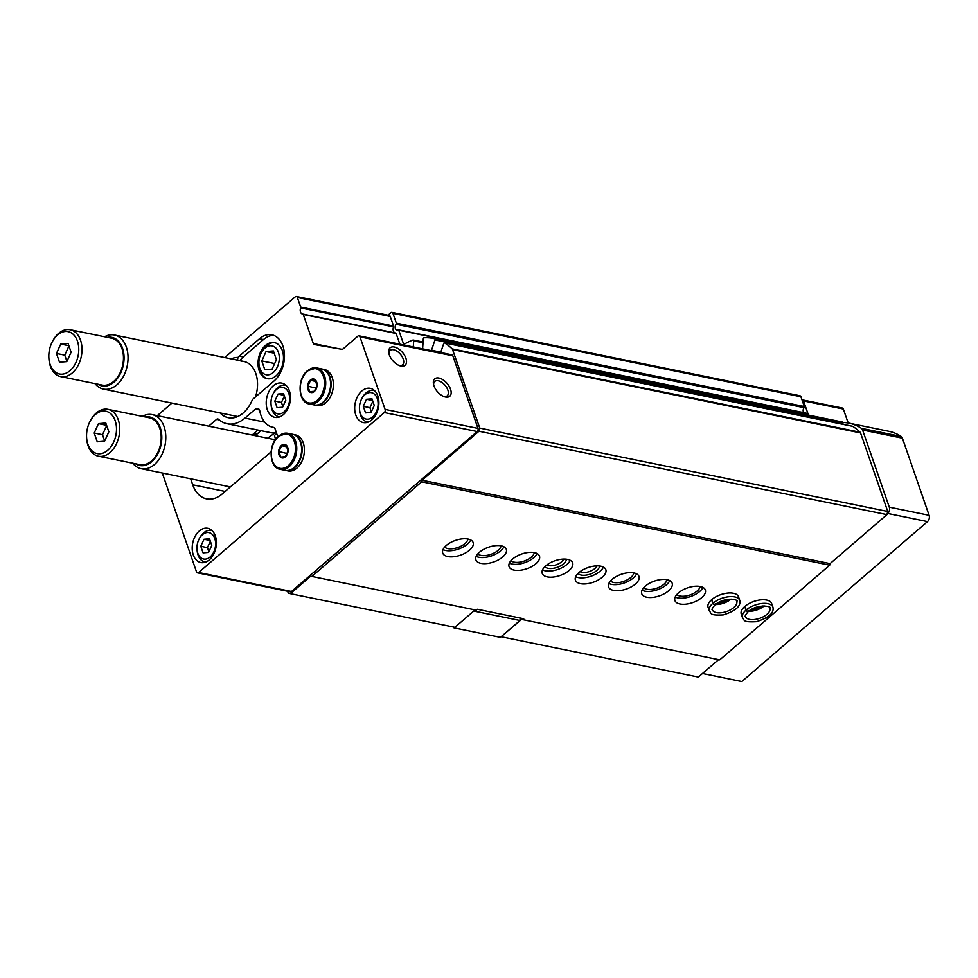 <?xml version="1.0" encoding="UTF-8"?>
<svg xmlns="http://www.w3.org/2000/svg" width="978" height="978" viewBox="0 0 978 978"><rect width="100%" height="100%" fill="white"/><g stroke="black" fill="none" stroke-linecap="round" stroke-linejoin="round"><path stroke-width="1.47" d="M271.823 407.948A13.472 9.12 101.5 0 1 271.053 404.134A13.472 9.12 101.5 0 1 273.168 393.767A13.472 9.12 101.5 0 1 287.312 390.369A13.472 9.12 101.5 0 1 285.393 410.552A13.472 9.12 101.5 0 1 271.823 407.948M274.83 401.09L277.104 407.667L282.605 407.215L285.808 400.173L283.534 393.596L278.045 394.048L274.83 401.09L281.468 402.447L282.899 406.579M197.788 553.145A13.472 9.12 101.5 0 1 197.018 549.33A13.472 9.12 101.5 0 1 199.133 538.964A13.472 9.12 101.5 0 1 213.277 535.553A13.472 9.12 101.5 0 1 211.37 555.736A13.472 9.12 101.5 0 1 197.788 553.145M200.796 546.274L203.082 552.863L208.571 552.411L211.786 545.369L209.5 538.78L204.011 539.245L200.796 546.274L207.434 547.631L208.864 551.763M360.271 413.193A13.472 9.12 101.5 0 1 359.501 409.379A13.472 9.12 101.5 0 1 361.615 399A13.472 9.12 101.5 0 1 375.76 395.601A13.472 9.12 101.5 0 1 373.853 415.784A13.472 9.12 101.5 0 1 360.271 413.193M363.278 406.322L365.564 412.912L371.053 412.447L374.268 405.405L371.982 398.828L366.493 399.281L363.278 406.322L369.916 407.679L371.347 411.811M282.373 350.65A18.399 12.457 -78.5 0 0 274.451 342.618A18.399 12.457 -78.5 0 0 258.571 358.156A18.399 12.457 -78.5 0 0 267.092 378.669A18.399 12.457 -78.5 0 0 280.356 370.356A18.399 12.457 -78.5 0 0 282.373 350.65M274.952 342.74A18.399 12.457 -78.5 0 0 261.994 351.469L261.297 352.801A14.719 9.963 -78.5 0 0 258.974 364.134A14.719 9.963 -78.5 0 0 271.811 373.572A14.719 9.963 -78.5 0 0 278.4 352.312A14.719 9.963 -78.5 0 0 261.297 352.801M258.974 364.134L259.097 365.638A18.399 12.457 -78.5 0 0 267.593 378.755M475.1 609.905L454.892 627.314L290.368 593.695L310.686 576.201L476.262 610.15L477.276 609.27L523.707 618.756L521.641 619.306L501.115 636.739M287.654 591.299L288.265 593.047L290.368 593.695M718.561 659.661L698.353 677.069L501.323 636.8M311.737 576.531L421.701 481.812L829.686 565.174L719.722 659.893L522.692 619.636M469.538 550.174A16.1 7.8 160.9 0 0 473.144 542.545A16.1 7.8 160.9 0 0 455.381 540.431A16.1 7.8 160.9 0 0 442.728 553.071A16.1 7.8 160.9 0 0 453.731 556.726A16.1 7.8 160.9 0 0 469.538 550.174M502.716 556.959A16.1 7.8 160.9 0 0 506.311 549.318A16.1 7.8 160.9 0 0 488.548 547.215A16.1 7.8 160.9 0 0 475.895 559.856A16.1 7.8 160.9 0 0 486.897 563.511A16.1 7.8 160.9 0 0 502.716 556.959M535.883 563.731A16.1 7.8 160.9 0 0 539.489 556.091A16.1 7.8 160.9 0 0 521.714 553.988A16.1 7.8 160.9 0 0 509.061 566.629A16.1 7.8 160.9 0 0 520.064 570.284A16.1 7.8 160.9 0 0 535.883 563.731M569.049 570.516A16.1 7.8 160.9 0 0 572.656 562.876A16.1 7.8 160.9 0 0 554.893 560.761A16.1 7.8 160.9 0 0 542.228 573.414A16.1 7.8 160.9 0 0 553.242 577.057A16.1 7.8 160.9 0 0 569.049 570.516M602.216 577.289A16.1 7.8 160.9 0 0 605.822 569.648A16.1 7.8 160.9 0 0 588.059 567.546A16.1 7.8 160.9 0 0 575.406 580.186A16.1 7.8 160.9 0 0 586.409 583.842A16.1 7.8 160.9 0 0 602.216 577.289M635.394 584.074A16.1 7.8 160.9 0 0 638.989 576.433A16.1 7.8 160.9 0 0 621.226 574.318A16.1 7.8 160.9 0 0 608.573 586.971A16.1 7.8 160.9 0 0 619.575 590.614A16.1 7.8 160.9 0 0 635.394 584.074M668.561 590.846A16.1 7.8 160.9 0 0 672.167 583.206A16.1 7.8 160.9 0 0 654.392 581.103A16.1 7.8 160.9 0 0 641.739 593.744A16.1 7.8 160.9 0 0 652.742 597.399A16.1 7.8 160.9 0 0 668.561 590.846M701.727 597.631A16.1 7.8 160.9 0 0 705.334 589.991A16.1 7.8 160.9 0 0 687.571 587.876A16.1 7.8 160.9 0 0 674.906 600.516A16.1 7.8 160.9 0 0 685.92 604.172A16.1 7.8 160.9 0 0 701.727 597.631M739.747 600.382L738.5 596.763A16.1 7.8 160.9 0 0 720.737 594.661A16.1 7.8 160.9 0 0 708.084 607.301L709.331 610.908C711.691 613.133 708.549 615.724 723.243 614.917C735.603 611.042 741.104 606.189 739.747 600.382A16.1 7.8 160.9 0 0 728.818 596.714A16.1 7.8 160.9 0 0 713.035 603.181C714.368 605.064 715.126 605.248 715.285 603.719M772.926 607.155L771.666 603.548A16.1 7.8 160.9 0 0 753.904 601.433A16.1 7.8 160.9 0 0 741.251 614.074L742.498 617.693C744.857 619.905 741.715 622.497 756.41 621.702C768.769 617.815 774.27 612.974 772.926 607.155A16.1 7.8 160.9 0 0 761.984 603.499A16.1 7.8 160.9 0 0 746.202 609.966C747.547 611.849 748.292 612.02 748.451 610.504M220.111 412.936A30.624 20.734 -78.5 0 0 250.71 403.303A30.624 20.734 -78.5 0 0 252.483 399.44A25.526 17.274 -78.5 0 0 253.925 398.291L274.097 380.931A25.526 17.274 -78.5 0 0 284.439 354.268A25.526 17.274 -78.5 0 0 271.896 334.818A25.526 17.274 -78.5 0 0 259.488 338.73L239.317 356.102A25.526 17.274 -78.5 0 0 237.935 357.41A30.624 20.734 -78.5 0 0 231.163 358.865M237.532 360.161L237.935 357.41M273.852 335.405A25.526 17.274 -78.5 0 0 263.461 339.549L243.302 356.921A25.526 17.274 -78.5 0 0 240.515 359.757L240.894 360.845M255.454 396.982A27.592 18.68 -78.5 0 0 257.422 381.322A27.592 18.68 -78.5 0 0 241.028 361.224M162.275 473.01L196.505 571.861A2.298 1.553 -78.5 0 0 197.495 572.864A2.298 1.553 -78.5 0 0 198.62 572.521L384.317 412.569A2.298 1.553 -78.5 0 0 385.1 409.415L359.965 336.823A2.298 1.553 -78.5 0 0 358.975 335.821A2.298 1.553 -78.5 0 0 357.85 336.163L343.241 348.755A3.215 2.176 -78.5 0 1 341.725 349.256L314.341 344.537A2.298 1.553 -78.5 0 1 314.305 344.525A2.298 1.553 -78.5 0 1 313.315 343.522L303.253 314.476A0.917 0.623 -78.5 0 0 302.801 314.072A4.597 3.117 -78.5 0 1 302.508 314.036A4.597 3.117 -78.5 0 1 300.662 307.899A0.917 0.623 -78.5 0 0 300.698 307.068L297.373 297.471A2.298 1.553 -78.5 0 0 296.383 296.468A2.298 1.553 -78.5 0 0 295.258 296.823L224.757 357.557M171.896 403.083L157.287 415.662M257.935 430.051L252.141 435.039M277.801 436.763L274.989 428.633A2.763 1.87 -78.5 0 0 273.791 427.423A2.763 1.87 -78.5 0 0 273.706 427.41A27.592 18.68 -78.5 0 1 272.801 427.264A27.592 18.68 -78.5 0 1 259.83 411.09A4.597 3.117 -78.5 0 0 257.666 408.388A4.597 3.117 -78.5 0 0 255.429 409.097L244.965 418.107A36.797 24.902 -78.5 0 1 227.079 423.743A36.797 24.902 -78.5 0 1 218.522 419.305A2.763 1.87 -78.5 0 0 217.886 418.975A2.763 1.87 -78.5 0 0 216.541 419.391L208.693 426.163M197.495 572.864L290.368 591.849A2.298 1.553 -78.5 0 0 291.493 591.494L477.191 431.542A2.298 1.553 -78.5 0 0 477.973 428.401L452.838 355.796A2.298 1.553 -78.5 0 0 451.848 354.794L358.975 335.821M405.907 358.217A11.504 6.369 49.3 0 0 395.259 347.263A11.504 6.369 49.3 0 0 388.792 352.777A11.504 6.369 49.3 0 0 400.002 365.796A11.504 6.369 49.3 0 0 405.907 358.217M450.552 389.244A11.504 6.369 49.3 0 0 439.904 378.29A11.504 6.369 49.3 0 0 433.437 383.804A11.504 6.369 49.3 0 0 444.648 396.811A11.504 6.369 49.3 0 0 450.552 389.244M399.843 344.17L396.127 333.461A0.917 0.623 -78.5 0 0 395.674 333.046L302.923 314.097M300.662 307.899L393.535 326.872A4.597 3.117 -78.5 0 0 395.063 332.923M393.535 326.872A0.917 0.623 -78.5 0 0 393.572 326.053L390.246 316.444A2.298 1.553 -78.5 0 0 389.256 315.442L296.383 296.468M227.079 423.743L270.527 432.631A36.797 24.902 -78.5 0 0 276.419 432.789M190.649 478.804L192.727 484.819A32.201 21.797 -78.5 0 0 206.59 498.866A32.201 21.797 -78.5 0 0 222.25 493.927L271.102 451.848M289.354 390.723A17.482 11.834 -78.5 0 0 281.835 383.107A17.482 11.834 -78.5 0 0 266.737 397.863A17.482 11.834 -78.5 0 0 274.83 417.349A17.482 11.834 -78.5 0 0 287.446 409.452A17.482 11.834 -78.5 0 0 289.354 390.723M215.331 535.92A17.482 11.834 -78.5 0 0 207.801 528.291A17.482 11.834 -78.5 0 0 192.715 543.047A17.482 11.834 -78.5 0 0 200.796 562.533A17.482 11.834 -78.5 0 0 213.412 554.648A17.482 11.834 -78.5 0 0 215.331 535.92M377.814 395.968A17.482 11.834 -78.5 0 0 370.283 388.339A17.482 11.834 -78.5 0 0 355.197 403.095A17.482 11.834 -78.5 0 0 363.278 422.582A17.482 11.834 -78.5 0 0 375.894 414.696A17.482 11.834 -78.5 0 0 377.814 395.968M421.701 481.812L422.093 480.235L478.963 431.249L479.758 428.095L452.557 349.549A2.298 1.553 -78.5 0 0 452.142 348.865A75.893 51.369 -78.5 0 0 444.611 342.948A0.917 0.623 -78.5 0 0 443.719 343.51L440.699 352.52M829.686 565.174L830.077 563.609L422.093 480.235M830.077 563.609L886.948 514.624L478.963 431.249M886.948 514.624L887.743 511.47L479.758 428.095M887.743 511.47L860.542 432.924A2.298 1.553 -78.5 0 0 860.127 432.239A75.893 51.369 -78.5 0 0 852.596 426.322A0.917 0.623 -78.5 0 0 852.315 426.261M431.322 350.601A0.917 0.623 -78.5 0 0 431.53 350.234L434.99 339.916A0.917 0.623 -78.5 0 0 434.623 338.743A75.893 51.369 -78.5 0 0 433.132 338.4A75.893 51.369 -78.5 0 0 424.012 337.752A0.917 0.623 -78.5 0 0 423.303 338.718L422.63 348.523A0.917 0.623 -78.5 0 0 422.643 348.828M842.645 424.256L842.975 423.291A0.917 0.623 -78.5 0 0 842.608 422.117A75.893 51.369 -78.5 0 0 841.117 421.775L433.132 338.4M413.278 346.909L413.694 340.857A0.917 0.623 -78.5 0 0 412.997 340.026A75.893 51.369 -78.5 0 0 403.731 344.513L398.779 330.209A0.917 0.623 -78.5 0 0 398.058 329.867A3.447 2.335 -78.5 0 1 396.86 330.063A3.447 2.335 -78.5 0 1 395.198 327.777A3.447 2.335 -78.5 0 1 396.127 324.293A0.917 0.623 -78.5 0 0 396.334 323.156L392.948 313.376A2.298 1.553 -78.5 0 0 391.958 312.373A2.298 1.553 -78.5 0 0 390.833 312.728L387.985 315.185M807.192 414.843L806.764 413.584A0.917 0.623 -78.5 0 0 806.043 413.229M391.958 312.373L799.943 395.748A2.298 1.553 -78.5 0 1 800.933 396.75L804.319 406.518A0.917 0.623 -78.5 0 1 804.112 407.667A3.447 2.335 -78.5 0 0 803.72 412.643M443.767 396.493A9.511 5.269 49.3 0 0 447.203 395.833A9.511 5.269 49.3 0 0 447.851 390.026A9.511 5.269 49.3 0 0 441.714 382.276A9.511 5.269 49.3 0 0 434.794 381.42A9.511 5.269 49.3 0 0 433.633 384.733M399.11 365.466A9.511 5.269 49.3 0 0 402.557 364.806A9.511 5.269 49.3 0 0 403.205 358.999A9.511 5.269 49.3 0 0 397.068 351.261A9.511 5.269 49.3 0 0 390.149 350.405A9.511 5.269 49.3 0 0 388.987 353.706M752.009 609.013A11.504 5.575 160.9 0 0 760.089 606.213M718.83 602.24A11.504 5.575 160.9 0 0 726.923 599.441M676.837 594.526A12.653 6.137 160.9 0 0 697.131 591.042A12.653 6.137 160.9 0 0 700.114 586.47M675.211 597.008A16.1 7.8 160.9 0 0 699.625 591.543A16.1 7.8 160.9 0 0 702.925 587.411M643.671 587.754A12.653 6.137 160.9 0 0 663.964 584.257A12.653 6.137 160.9 0 0 666.935 579.697M642.045 590.235A16.1 7.8 160.9 0 0 666.458 584.771A16.1 7.8 160.9 0 0 669.759 580.639M610.504 580.969A12.653 6.137 160.9 0 0 630.798 577.485A12.653 6.137 160.9 0 0 633.768 572.912M608.866 583.45A16.1 7.8 160.9 0 0 633.279 577.986A16.1 7.8 160.9 0 0 636.592 573.854M580.101 571.665A9.511 4.609 160.9 0 0 594.795 568.597A9.511 4.609 160.9 0 0 596.861 565.859M578.084 573.401A11.504 5.575 160.9 0 0 586.372 575.101A11.504 5.575 160.9 0 0 596.8 570.529A11.504 5.575 160.9 0 0 599.526 565.981M575.7 576.678A16.1 7.8 160.9 0 0 600.113 571.213A16.1 7.8 160.9 0 0 603.414 567.081M546.934 564.893A9.511 4.609 160.9 0 0 561.629 561.812A9.511 4.609 160.9 0 0 563.695 559.086M544.905 566.629A11.504 5.575 160.9 0 0 553.206 568.316A11.504 5.575 160.9 0 0 563.634 563.756A11.504 5.575 160.9 0 0 566.36 559.196M542.533 569.905A16.1 7.8 160.9 0 0 566.947 564.428A16.1 7.8 160.9 0 0 570.247 560.296M510.993 560.639A12.653 6.137 160.9 0 0 531.286 557.142A12.653 6.137 160.9 0 0 534.257 552.582M509.367 563.12A16.1 7.8 160.9 0 0 533.78 557.656A16.1 7.8 160.9 0 0 537.081 553.524M477.826 553.866A12.653 6.137 160.9 0 0 498.12 550.369A12.653 6.137 160.9 0 0 501.091 545.81M476.188 556.348A16.1 7.8 160.9 0 0 500.602 550.871A16.1 7.8 160.9 0 0 503.914 546.751M444.66 547.081A12.653 6.137 160.9 0 0 464.953 543.585A12.653 6.137 160.9 0 0 467.924 539.025M443.022 549.563A16.1 7.8 160.9 0 0 467.435 544.098A16.1 7.8 160.9 0 0 470.736 539.966M205.649 562.093A16.1 10.892 101.5 0 1 204.964 561.983A16.1 10.892 101.5 0 1 198.033 554.954A16.1 10.892 101.5 0 1 197.104 550.406L197.018 549.33M199.133 538.964L199.634 538.01A16.1 10.892 101.5 0 1 211.407 530.443A16.1 10.892 101.5 0 1 212.079 530.614M272.153 369.085L276.432 359.696L273.4 350.919L266.077 351.53L261.786 360.919L264.83 369.696L272.153 369.085M274.684 363.547L261.786 360.919M274.182 353.18L266.077 351.53M279.684 416.897A16.1 10.892 101.5 0 1 278.999 416.787A16.1 10.892 101.5 0 1 272.067 409.77A16.1 10.892 101.5 0 1 271.138 405.21L271.053 404.134M273.168 393.767L273.669 392.814A16.1 10.892 101.5 0 1 285.442 385.246A16.1 10.892 101.5 0 1 286.114 385.418M368.131 422.129A16.1 10.892 101.5 0 1 367.447 422.031A16.1 10.892 101.5 0 1 360.515 415.002A16.1 10.892 101.5 0 1 359.586 410.442L359.501 409.379M361.615 399L362.117 398.046A16.1 10.892 101.5 0 1 373.889 390.479A16.1 10.892 101.5 0 1 374.562 390.65M366.493 399.281L372.569 400.528M372.838 401.286L369.916 407.679M204.011 539.245L210.087 540.479M210.356 541.237L207.434 547.631M278.045 394.048L284.121 395.295M284.378 396.041L281.468 402.447M95.025 383.62A27.592 18.68 -78.5 0 0 103.411 389.085A27.592 18.68 -78.5 0 0 116.834 384.855A27.592 18.68 -78.5 0 0 128.008 356.041A27.592 18.68 -78.5 0 0 114.463 335.014A27.592 18.68 -78.5 0 0 104.597 336.75M97.824 384.195A24.768 16.773 -78.5 0 0 113.998 382.105A24.768 16.773 -78.5 0 0 123.729 353.144A24.768 16.773 -78.5 0 0 107.409 337.324M48.9 358.449L48.973 359.391A23.912 16.186 -78.5 0 0 60.648 376.591L102.115 385.063A23.912 16.186 -78.5 0 0 113.754 381.396A23.912 16.186 -78.5 0 0 123.436 356.42A23.912 16.186 -78.5 0 0 111.688 338.205L70.233 329.733A23.912 16.186 -78.5 0 0 52.739 340.967L52.299 341.811A21.614 14.633 -78.5 0 0 48.9 358.449A21.614 14.633 -78.5 0 0 69.964 370.686A21.614 14.633 -78.5 0 0 75.709 337.398A21.614 14.633 -78.5 0 0 52.299 341.811M60.648 376.591A23.912 16.186 -78.5 0 0 72.286 372.924A23.912 16.186 -78.5 0 0 81.969 347.948A23.912 16.186 -78.5 0 0 70.233 329.733M68.069 343.437L71.101 352.214L66.822 361.603L59.499 362.215L56.455 353.437L60.746 344.048L68.069 343.437M68.937 345.955L64.756 355.124L66.92 361.383M64.756 355.124L56.455 353.437M68.851 345.699L60.746 344.048M281.407 445.491A6.895 4.67 101.5 0 1 288.131 450.797A6.895 4.67 101.5 0 1 280.6 457.288A6.895 4.67 101.5 0 1 281.407 445.491M278.913 451.591L281.591 445.724L286.163 445.345L288.058 450.834L285.38 456.702L280.808 457.081L278.913 451.591L287.19 453.547M278.779 436.127A18.399 12.457 101.5 0 1 287.728 433.303L292.593 434.293A18.399 12.457 101.5 0 1 301.102 454.819A18.399 12.457 101.5 0 1 285.221 470.345L280.356 469.354A18.399 12.457 101.5 0 0 296.236 453.816A18.399 12.457 101.5 0 0 287.728 433.303L278.437 436.188C267.825 444.391 269.133 468.022 280.356 469.354M292.838 434.354A18.399 12.457 101.5 0 1 293.082 434.403A18.399 12.457 101.5 0 1 301.603 454.917A18.399 12.457 101.5 0 1 285.723 470.455A18.399 12.457 101.5 0 1 285.478 470.394M293.082 434.403L295.356 434.868A18.399 12.457 101.5 0 1 303.865 455.381A18.399 12.457 101.5 0 1 287.984 470.907L285.723 470.455M286.933 446.824L281.591 445.724M287.911 451.481L287.092 453.266M310.356 380.087A6.895 4.67 101.5 0 1 317.092 385.393A6.895 4.67 101.5 0 1 309.549 391.885A6.895 4.67 101.5 0 1 310.356 380.087M307.862 386.188L310.539 380.32L315.124 379.941L317.019 385.43L314.341 391.298L309.769 391.677L307.862 386.188L316.151 388.144M307.728 370.723A18.399 12.457 101.5 0 1 316.676 367.899L321.542 368.889A18.399 12.457 101.5 0 1 330.063 389.415A18.399 12.457 101.5 0 1 314.183 404.941L309.317 403.951A18.399 12.457 101.5 0 0 325.197 388.413A18.399 12.457 101.5 0 0 316.676 367.899L307.398 370.784C296.774 378.987 298.082 402.606 309.317 403.951M321.799 368.95A18.399 12.457 101.5 0 1 322.043 368.999A18.399 12.457 101.5 0 1 330.564 389.513A18.399 12.457 101.5 0 1 314.671 405.039A18.399 12.457 101.5 0 1 314.427 404.99M322.043 368.999L324.305 369.452A18.399 12.457 101.5 0 1 332.826 389.977A18.399 12.457 101.5 0 1 316.945 405.503L314.671 405.039M315.882 381.42L310.539 380.32M316.872 386.065L316.053 387.863M453.67 627.069L453.951 627.876L500.394 637.363L519.966 620.504L520.137 618.035M454.66 627.265L453.951 627.876M519.966 620.504L473.755 611.067M276.737 433.706L274.463 435.381L275.551 439.379M274.818 432.948L267.63 438.205M887.119 513.963L887.706 513.45A4.597 3.117 -78.5 0 0 889.295 507.154L862.584 430.027A4.597 3.117 -78.5 0 0 861.373 428.34A73.582 49.805 -78.5 0 0 849.063 423.181A73.582 49.805 -78.5 0 0 842.987 422.508M808.451 415.1L803.537 400.907A2.298 1.553 -78.5 0 0 802.547 399.904A2.298 1.553 -78.5 0 0 802.033 399.916M702.497 673.5L741.825 681.532L927.511 521.592A4.597 3.117 -78.5 0 0 929.1 515.284L902.388 438.156A4.597 3.117 -78.5 0 0 901.178 436.469A73.582 49.805 -78.5 0 0 888.868 431.31L849.063 423.181M848.183 423.009L843.342 409.036A2.298 1.553 -78.5 0 0 842.351 408.034L802.547 399.904M254.598 435.54A22.995 15.562 -78.5 0 0 260.698 430.613M132.763 463.217A27.592 18.68 -78.5 0 0 141.15 468.694A27.592 18.68 -78.5 0 0 154.573 464.464A27.592 18.68 -78.5 0 0 165.759 435.65A27.592 18.68 -78.5 0 0 152.201 414.623A27.592 18.68 -78.5 0 0 142.336 416.359M135.575 463.792A24.768 16.773 -78.5 0 0 151.737 461.714A24.768 16.773 -78.5 0 0 161.468 432.741A24.768 16.773 -78.5 0 0 145.147 416.934M86.639 438.058L86.712 439A23.912 16.186 -78.5 0 0 98.399 456.2L139.854 464.672A23.912 16.186 -78.5 0 0 151.492 461.005A23.912 16.186 -78.5 0 0 161.174 436.029A23.912 16.186 -78.5 0 0 149.426 417.814L107.971 409.342A23.912 16.186 -78.5 0 0 90.477 420.577L90.037 421.408A21.614 14.633 -78.5 0 0 86.639 438.058A21.614 14.633 -78.5 0 0 107.714 450.296A21.614 14.633 -78.5 0 0 113.448 417.007A21.614 14.633 -78.5 0 0 90.037 421.408M98.399 456.2A23.912 16.186 -78.5 0 0 110.025 452.533A23.912 16.186 -78.5 0 0 119.707 427.557A23.912 16.186 -78.5 0 0 107.971 409.342M105.807 423.046L108.851 431.824L104.56 441.212L97.238 441.811L94.206 433.034L98.485 423.657L105.807 423.046M106.675 425.564L102.494 434.733L104.658 440.992M102.494 434.733L94.206 433.034M106.59 425.308L98.485 423.657M744.747 606.519L746.006 610.138A16.1 7.8 160.9 0 0 742.498 617.693M744.955 606.348L746.202 609.966M748.39 610.553C748.182 612.118 747.388 611.983 746.006 610.138M711.581 599.746L712.828 603.353A16.1 7.8 160.9 0 0 709.331 610.908M711.776 599.575L713.035 603.181M715.224 603.768C715.016 605.333 714.221 605.199 712.828 603.353M243.302 356.921L239.317 356.102M216.541 419.391L219.28 419.953M198.62 572.521L291.493 591.494M384.317 412.569L477.191 431.542M385.1 409.415L477.973 428.401M359.965 336.823L452.838 355.796M313.315 343.522L339.329 348.84M303.253 314.476L396.127 333.461M300.698 307.068L393.572 326.053M297.373 297.471L390.246 316.444M244.965 418.107L264.683 422.129M255.429 409.097L259.439 409.916M192.727 484.819L225.148 491.433M860.542 432.924L452.557 349.549M860.127 432.239L452.142 348.865M852.596 426.322L444.611 342.948M440.821 352.141L431.53 350.234M842.975 423.291L434.99 339.916M842.608 422.117L434.623 338.743M423.022 342.752L413.694 340.857M806.764 413.584L398.779 330.209M804.112 407.667L396.127 324.293M804.319 406.518L396.334 323.156M800.933 396.75L392.948 313.376M263.461 339.549L259.488 338.73M278.375 436.75A17.482 11.834 101.5 0 1 295.429 450.186A17.482 11.834 101.5 0 1 276.334 466.64A17.482 11.834 101.5 0 1 278.375 436.75M307.337 371.347A17.482 11.834 101.5 0 1 324.378 384.782A17.482 11.834 101.5 0 1 305.283 401.237A17.482 11.834 101.5 0 1 307.337 371.347M887.706 513.45L927.511 521.592M889.295 507.154L929.1 515.284M862.584 430.027L902.388 438.156M861.373 428.34L901.178 436.469M803.537 400.907L843.342 409.036M253.07 434.232A19.548 13.227 -78.5 0 0 258.314 433.046M748.573 611.287A12.873 6.247 160.9 0 0 764.197 605.883M748.268 611.543C745.48 614.917 744.576 616.617 745.542 616.641A12.873 6.247 160.9 0 0 759.759 618.316A12.873 6.247 160.9 0 0 769.882 608.206C773.048 606.776 758.72 602.925 748.353 611.47M715.395 604.514A12.873 6.247 160.9 0 0 731.018 599.098M715.101 604.771C712.314 608.145 711.409 609.832 712.375 609.856A12.873 6.247 160.9 0 0 726.581 611.543A12.873 6.247 160.9 0 0 736.715 601.433C739.881 600.003 725.554 596.152 715.187 604.685M302.862 314.072L395.735 333.058M272.801 427.264L274.084 427.52M852.461 426.261L444.477 342.887M423.071 342.007L413.242 340.002M806.361 413.181L398.376 329.806M204.964 561.983L205.588 562.106M211.407 530.443L212.043 530.565M278.999 416.787L279.622 416.921M285.442 385.246L286.065 385.381M367.447 422.031L368.07 422.154M373.889 390.479L374.525 390.613M243.95 361.469L114.463 335.014M237.715 416.53L103.411 389.085M255.784 434.892L252.972 434.318M275.283 439.77L152.201 414.623M230.38 486.922L141.15 468.694M749.478 610.59L752.901 610.174L763.048 605.895M716.299 603.817L719.735 603.402L729.881 599.111"/></g></svg>
